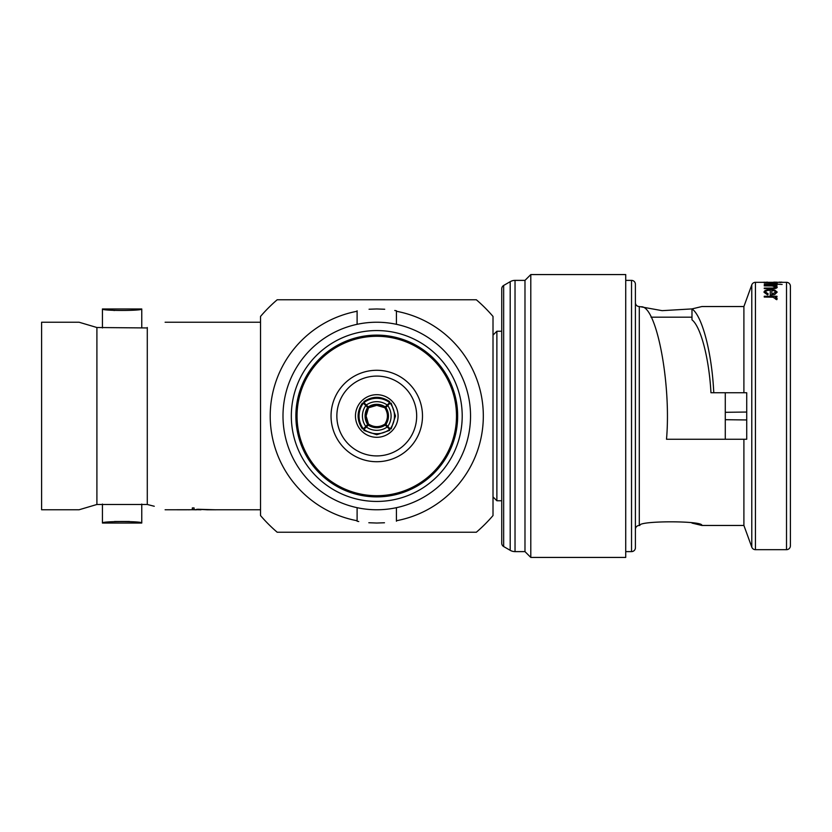 <?xml version="1.0" encoding="UTF-8"?>
<svg xmlns="http://www.w3.org/2000/svg" width="832" height="832" viewBox="0 0 832 832"><rect width="100%" height="100%" fill="white"/><g stroke="black" fill="none" stroke-linecap="round" stroke-linejoin="round"><path stroke-width="1.25" d="M154.274 506.262L147.285 504.483C170.539 511.139 170.539 511.139 147.285 504.483L96.907 504.483L96.907 327.517L146.245 327.943M369.106 407.618L366.319 405.028A17.919 17.909 0 0 1 387.213 405.028L384.426 407.618A14.05 14.04 180 0 0 369.106 407.618L376.771 405.34L384.436 407.618M368.378 423.665L365.799 426.452A17.919 17.909 -90 0 1 365.799 405.548L368.378 408.335A14.05 14.04 90 0 0 368.378 423.665L366.111 416L368.389 408.335M387.213 426.972L389.646 429.385L389.646 430.394L376.771 434.73L363.896 430.394L363.896 429.385L369.106 424.382A14.05 14.04 -0 0 0 384.426 424.382L387.213 426.972A17.919 17.909 180 0 1 366.319 426.972M389.646 429.385A21.31 21.299 180 0 1 363.896 429.385M387.733 405.548L390.156 403.125L391.165 403.125L395.491 416L391.165 428.875L390.156 428.875L385.154 423.665A14.05 14.04 -90 0 0 385.154 408.335L387.733 405.548A17.919 17.909 90 0 1 387.733 426.452M390.156 403.125A21.31 21.299 90 0 1 390.156 428.875M355.462 416A21.31 21.31 0 0 0 376.771 437.31A21.31 21.31 0 0 0 398.081 416A21.31 21.31 0 0 0 376.771 394.69A21.31 21.31 0 0 0 355.462 416M422.49 416A45.718 45.718 0 0 0 376.771 370.282A45.718 45.718 0 0 0 331.042 416A45.718 45.718 0 0 0 376.771 461.718A45.718 45.718 0 0 0 422.49 416M416.676 416A39.915 39.915 0 0 0 376.771 376.085A39.915 39.915 0 0 0 336.856 416A39.915 39.915 0 0 0 376.771 455.915A39.915 39.915 0 0 0 416.676 416M635.409 529.339A3.879 3.879 0 0 1 639.288 525.46L639.86 525.46C637.957 520.614 703.778 520.614 701.865 525.46L743.902 525.46L743.902 439.244L666.505 439.244L725.286 439.244L725.286 392.756M501.727 288.798A3.879 3.879 0 0 1 503.662 285.449L510.193 281.684A9.682 9.682 0 0 1 515.029 280.384L524.982 280.384L530.795 274.57L625.726 274.57L625.726 557.43L530.795 557.43L524.982 551.616L515.029 551.616A9.682 9.682 0 0 1 510.193 550.316L503.662 546.551A3.879 3.879 0 0 1 501.727 543.202L501.727 288.798M790.4 545.802A3.879 3.879 0 0 1 786.521 549.682L786.521 282.318A3.879 3.879 0 0 1 790.4 286.198L790.4 545.802M635.409 302.661A3.879 3.879 0 0 0 639.288 306.54L662.126 310.658L691.985 308.911C702.229 315.744 711.953 353.153 713.773 392.756L710.954 392.756C709.124 358.561 700.835 326.685 691.985 319.821L691.985 308.911L701.865 306.54L743.902 306.54L743.902 392.756L713.773 392.756M755.435 282.318L755.435 549.682A3.879 3.879 0 0 1 751.785 547.134L751.785 284.866A3.879 3.879 0 0 1 755.435 282.318L764.026 282.318M635.409 547.747A3.879 3.879 0 0 1 631.53 551.616L631.53 280.384A3.879 3.879 0 0 1 635.409 284.253L635.409 547.747M625.726 280.384L631.53 280.384M625.726 551.616L631.53 551.616M692.245 308.859L701.865 306.54M666.505 439.244C671.434 382.99 656.198 304.346 640.848 306.81M743.902 306.54L751.785 284.866M743.902 525.46L751.785 547.134M777.213 282.318L786.521 282.318M755.435 549.682L786.521 549.682M496.881 331.24L496.881 500.76L493.012 496.881L493.012 335.119L496.881 331.24L501.727 331.24M496.881 500.76L501.727 500.76M96.907 327.517L79.082 322.234L96.907 327.517M96.907 504.483L79.082 509.766L96.907 504.483M79.082 509.766L41.6 509.766L41.6 322.234L79.082 322.234M194.074 507.926L192.327 507.926L194.074 507.926L194.074 509.569M191.339 509.714L196.394 509.766M191.339 509.735L165.11 509.766M197.486 509.257L215.966 509.787L196.29 509.402M215.966 509.766L260.52 509.766L260.52 316.441A153.057 153.057 0 0 1 277.202 299.759L476.33 299.759A153.057 153.057 0 0 1 493.012 316.441L493.012 515.559A153.057 153.057 0 0 1 476.33 532.241L277.202 532.241A153.057 153.057 0 0 1 260.52 515.559L260.52 322.234L165.11 322.234M147.285 504.483L147.285 327.517C170.539 320.861 170.539 320.861 147.285 327.517C170.539 320.861 170.539 320.861 147.285 327.517M114.535 310.513L102.43 308.963L102.43 327.943M141.762 308.963L102.43 308.963C101.213 310.939 142.969 310.939 141.762 308.963L141.762 327.943M141.762 504.057L141.762 523.037C143 521.071 101.234 521.061 102.43 523.037L108.451 522.101M114.494 521.498L129.49 521.477M136.001 522.132L141.762 523.037L102.43 523.037L102.43 504.057M295.88 416A80.881 80.881 0 0 0 376.771 496.881A80.881 80.881 0 0 0 457.652 416A80.881 80.881 0 0 0 376.771 335.119A80.881 80.881 0 0 0 295.88 416M297.045 416A79.716 79.716 0 0 0 376.771 495.716A79.716 79.716 0 0 0 456.487 416A79.716 79.716 0 0 0 376.771 336.284A79.716 79.716 0 0 0 297.045 416M291.325 416A85.436 85.436 0 0 0 376.771 501.436A85.436 85.436 0 0 0 462.207 416A85.436 85.436 0 0 0 376.771 330.564A85.436 85.436 0 0 0 291.325 416M396.427 520.728A106.558 106.558 0 0 0 396.427 311.272M357.105 311.272A106.558 106.558 0 0 0 357.105 520.728M470.538 416A93.766 93.766 0 0 0 376.771 322.234A93.766 93.766 0 0 0 282.994 416A93.766 93.766 0 0 0 376.771 509.766A93.766 93.766 0 0 0 470.538 416M384.717 309.254L376.771 308.963C402.137 310.939 402.137 310.939 376.771 308.963L369.054 309.234M396.427 324.314L396.427 310.783L394.774 310.482M368.826 522.746L376.771 523.037C351.395 521.061 351.395 521.061 376.771 523.037C402.137 521.061 402.137 521.061 376.771 523.037L384.478 522.766M357.105 507.686L357.105 521.217L358.758 521.518M376.771 308.963C351.395 310.939 351.395 310.939 376.771 308.963M194.74 509.787L196.591 509.777M186.846 509.787L177.216 509.787L186.846 509.766M187.782 509.787L189.831 509.766M200.99 509.787L192.327 509.621L192.327 507.946M197.486 509.278L207.022 509.766M207.022 509.787L215.966 509.787M701.865 525.46L691.985 523.089M743.902 439.244L746.72 439.244L746.72 392.756L743.902 392.756M776.984 282.558L764.244 282.558L777.213 282.381M776.984 297.055L776.984 296.265L764.244 296.265L764.244 297.055L772.897 297.201L776.776 299.468L777.213 298.709L775.112 297.055L776.984 297.055L775.705 297.274M777.213 298.709L776.776 299.697L775.424 298.99M772.897 297.201L764.244 297.055M767.541 294.642L768.269 294.008L767.541 294.85L764.026 292.282L767.541 294.85M774.706 294.31L777.213 292.084L774.706 294.528L770.276 295.173L774.706 294.528M776.984 283.015L764.244 282.838L776.786 283.213M777.213 283.41L775.424 283.483M772.897 283.046L764.244 283.015M776.984 283.972L775.424 283.972M775.424 284.149L764.244 284.44L776.984 284.638M776.984 284.877L775.424 284.877M775.424 284.638L764.244 284.44M776.984 285.875L764.244 285.511L772.273 285.938L775.642 287.071L773.136 288.038L764.244 288.09L770.754 288.59C774.55 288.652 776.703 288.174 777.213 287.154L774.686 285.875L776.984 285.875L775.59 286.083M777.213 287.154L777.213 287.352C776.714 288.371 774.561 288.85 770.754 288.798L764.244 288.59M772.273 285.938L764.244 285.875M530.795 274.57L530.795 557.43M524.982 280.384L524.982 551.616M777.213 282.183L773.812 282.131M767.458 282.131L764.026 282.381M764.026 282.183L766.449 282.433L764.244 282.558M779.002 282.142L781.903 282.142L779.002 282.142L780.447 282.558M781.903 282.142L779.002 282.287M780.447 282.37L781.903 282.287M782.132 284.44L776.984 284.149M768.269 294.008L765.586 291.99C765.752 290.898 767.322 290.295 770.276 290.202L770.276 294.954M777.213 292.084L774.831 290.16L770.578 289.64C766.438 289.744 764.254 290.555 764.026 292.074M774.446 290.826L771.846 290.462L771.846 294.226L771.846 290.264L774.446 290.826L775.642 292.115L771.846 294.226M725.286 419.692L746.72 419.952L725.286 419.702M725.286 412.308L746.72 412.048L725.286 412.298M365.799 426.452L363.376 428.875L362.367 428.875C356.689 420.295 356.689 411.705 362.367 403.125L363.376 403.125L365.799 405.548M366.319 405.028L363.896 402.615L363.896 401.606C372.476 395.918 381.056 395.918 389.646 401.606L389.646 402.615L387.213 405.028M363.376 428.875A21.31 21.299 -90 0 1 363.376 403.125M363.896 402.615A21.31 21.299 0 0 1 389.646 402.615M368.285 406.9A15.184 15.174 0 0 1 385.247 406.9M367.661 424.476A15.184 15.174 -90 0 1 367.661 407.524M385.247 425.1A15.184 15.174 180 0 1 368.285 425.1M385.871 407.524A15.184 15.174 90 0 1 385.871 424.476M639.288 306.54L639.288 525.46M515.029 280.384L515.029 551.616M510.193 281.684L510.193 550.316M503.662 285.449L503.662 546.551M396.427 507.686L396.427 521.217M357.105 310.783L357.105 324.314M767.458 282.318L773.812 282.318M691.985 317.179L651.019 317.179M385.154 423.665C388.17 418.558 388.17 413.442 385.154 408.335M369.106 424.382C374.213 427.398 379.319 427.398 384.436 424.382"/></g></svg>
